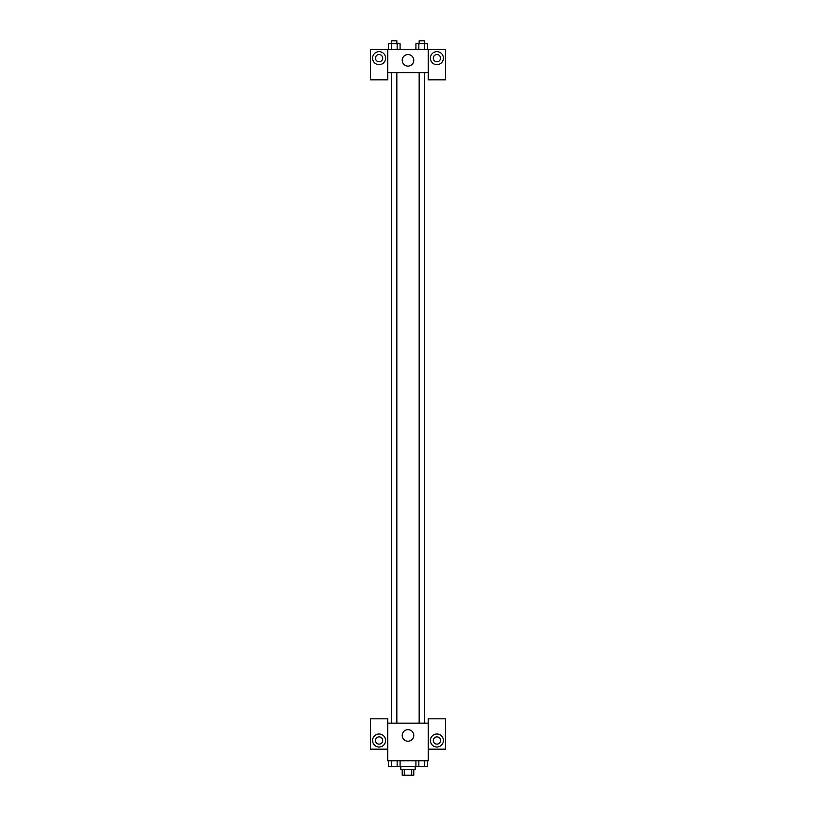 <?xml version="1.0" encoding="UTF-8"?>
<svg xmlns="http://www.w3.org/2000/svg" width="816" height="816" viewBox="0 0 816 816"><rect width="100%" height="100%" fill="white"/><g stroke="black" fill="none" stroke-linecap="round" stroke-linejoin="round"><path stroke-width="1.22" d="M411.713 769.417L411.713 775.2L402.217 775.2L402.217 769.417M411.713 775.2L413.783 775.2L413.783 769.417M415.232 766.53L415.232 769.417L400.768 769.417L400.768 766.53M404.287 769.417L404.287 775.2M400.085 760.747L400.085 766.53L427.604 766.53L427.604 760.747M428.237 749.18L445.587 749.18L445.587 718.814L428.237 718.814L428.237 760.747L387.763 760.747L387.763 718.814L370.413 718.814L370.413 749.18L387.763 749.18M379.083 747.007A6.508 6.508 0 0 1 373.453 737.256A6.508 6.508 0 0 1 384.724 737.256A6.508 6.508 0 0 1 379.083 747.007M375.472 740.5A3.611 3.611 0 0 1 379.083 736.889A3.611 3.611 0 0 1 382.704 740.5A3.611 3.611 0 0 1 379.083 744.121A3.611 3.611 0 0 1 375.472 740.5M402.217 735.44A5.783 5.783 0 0 1 410.887 730.432A5.783 5.783 0 0 1 410.887 740.449A5.783 5.783 0 0 1 402.217 735.44M428.237 723.16L387.763 723.16M436.917 747.007A6.508 6.508 0 0 1 431.276 737.256A6.508 6.508 0 0 1 442.547 737.256A6.508 6.508 0 0 1 436.917 747.007M433.296 740.5A3.611 3.611 0 0 1 436.917 736.889A3.611 3.611 0 0 1 440.528 740.5A3.611 3.611 0 0 1 436.917 744.121A3.611 3.611 0 0 1 433.296 740.5M424.361 723.16L424.361 72.604M396.841 72.604L396.841 723.16M428.237 72.604L428.237 79.835L445.587 79.835L445.587 49.47L428.237 49.47L428.237 72.604L387.763 72.604L387.763 79.835L370.413 79.835L370.413 49.47L387.763 49.47L387.763 72.604M382.704 58.15A3.611 3.611 0 0 1 379.083 61.761A3.611 3.611 0 0 1 375.472 58.15A3.611 3.611 0 0 1 379.083 54.529A3.611 3.611 0 0 1 382.704 58.15M379.083 64.658A6.508 6.508 0 0 1 373.453 54.896A6.508 6.508 0 0 1 384.724 54.896A6.508 6.508 0 0 1 379.083 64.658M440.528 58.15A3.611 3.611 0 0 1 435.101 61.282A3.611 3.611 0 0 1 435.101 55.019A3.611 3.611 0 0 1 440.528 58.15M436.917 64.658A6.508 6.508 0 0 1 431.276 54.896A6.508 6.508 0 0 1 442.547 54.896A6.508 6.508 0 0 1 436.917 64.658M428.237 49.47L387.763 49.47M402.217 60.313A5.783 5.783 0 0 1 410.887 55.304A5.783 5.783 0 0 1 410.887 65.321A5.783 5.783 0 0 1 402.217 60.313M427.604 49.47L427.604 43.687L415.915 43.687L415.915 49.47M424.687 43.687L424.687 49.47M418.843 43.687L418.843 49.47M419.159 43.687L419.159 40.8L424.361 40.8L424.361 43.687M400.085 49.47L400.085 43.687L388.396 43.687L388.396 49.47M397.157 43.687L397.157 49.47M391.313 43.687L391.313 49.47M391.639 43.687L391.639 40.8L396.841 40.8L396.841 43.687M415.915 760.747L415.915 766.53M424.687 760.747L424.687 766.53M418.843 760.747L418.843 766.53M424.361 766.53L419.159 766.55M400.085 766.53L388.396 766.53L388.396 760.747M397.157 760.747L397.157 766.53M391.313 760.747L391.313 766.53M396.841 766.53L391.639 766.55M419.159 723.16L419.159 72.604M391.639 72.604L391.639 723.16"/></g></svg>

